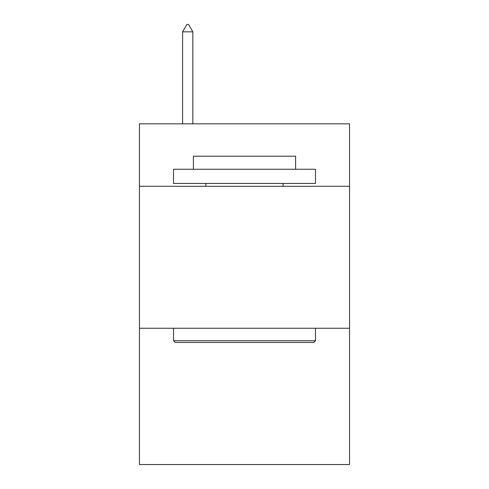 <?xml version="1.0" encoding="UTF-8"?>
<svg xmlns="http://www.w3.org/2000/svg" width="489" height="489" viewBox="0 0 489 489"><rect width="100%" height="100%" fill="white"/><g stroke="black" fill="none" stroke-linecap="round" stroke-linejoin="round"><path stroke-width="0.73" d="M349.556 186.291L349.556 123.827L139.444 123.827L139.444 186.291L349.556 186.291L349.556 464.55L139.444 464.55L139.444 186.291M349.556 328.26L139.444 328.26M175.221 342.459L173.516 340.754L315.484 340.754L313.779 342.459L175.221 342.459M315.484 169.255L315.484 183.454L173.516 183.454L173.516 169.255L315.484 169.255M193.393 169.255L193.393 156.199L295.607 156.199L295.607 169.255M315.484 328.26L315.484 340.754M173.516 328.26L173.516 340.754M283.113 183.454L283.113 186.291M205.887 183.454L205.887 186.291M192.825 31.834L188.565 24.45L186.859 24.45L182.605 31.834L192.825 31.834L192.825 123.827M182.605 31.834L182.605 123.827"/></g></svg>
